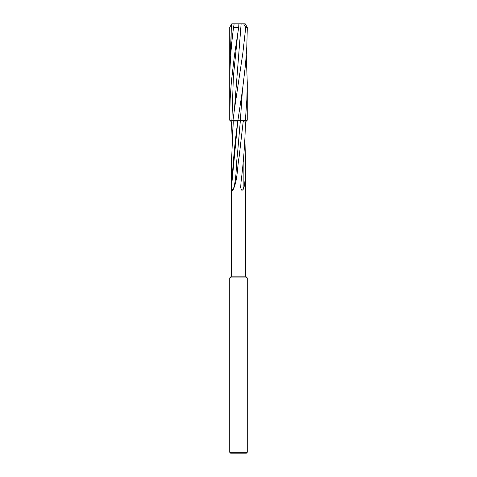 <?xml version="1.0" encoding="UTF-8"?>
<svg xmlns="http://www.w3.org/2000/svg" width="477" height="477" viewBox="0 0 477 477"><rect width="100%" height="100%" fill="white"/><g stroke="black" fill="none" stroke-linecap="round" stroke-linejoin="round"><path stroke-width="0.72" d="M246.275 55.404L247.259 82.491L246.842 99.765L245.631 117.032L245.327 120.222L240.39 120.222L237.433 154.548C235.787 166.187 236.908 177.82 233.265 189.458L232.484 190.311C231.727 188.087 231.554 185.32 231.971 182.023C233.068 162.013 234.964 141.997 237.665 121.975L233.259 121.975L231.488 161.822L231.488 276.171L245.512 276.171L245.512 161.822L244.898 138.783M232.102 138.783L231.542 121.975L229.759 120.222L231.905 120.222L229.759 120.222L229.741 82.396C229.831 64.055 231.106 45.709 233.569 27.356L238.691 27.356L234.445 55.541L231.399 81.448L230.176 98.715L229.741 116.43M233.265 189.458C237.779 179.704 237.117 167.683 239.132 156.897L243.151 121.975L245.458 121.975C245.047 141.997 243.574 162.013 241.04 182.023L240.652 187.628L241.529 190.084L242.095 190.311L243.163 189.458L244.528 185.428L245.238 177.593L245.512 161.822M229.741 277.924L229.741 452.274L247.259 452.274L247.259 277.924L229.741 277.924L231.488 276.171M229.741 452.274L230.618 453.15L246.382 453.15L247.259 452.274M238.691 27.356L238.899 23.939A9.641 8.336 -173.7 0 1 238.899 23.85L243.622 23.85L245.738 27.356L242.829 53.269L234.571 108.398L233.009 120.222L233.259 121.975M237.784 33.163L233.372 76.696L231.905 120.222L237.904 120.222L231.905 120.222L232.287 135.474M242.399 90.678L240.39 120.222L247.241 120.222L245.327 120.222L243.151 121.975M247.259 82.396L247.241 120.222L245.458 121.975M245.738 27.356L247.259 27.356L247.259 29.628L246.794 46.907L245.548 64.174L242.483 90.081L237.665 121.975M240.39 120.222L237.88 120.222L240.39 120.222M238.899 23.85L234.124 23.85L233.569 27.356M243.622 23.85L245.238 23.85L247.259 27.356L247.259 28.572M229.741 28.572L229.741 27.356A367.32 362.878 174.7 0 0 229.741 28.572L230.725 55.404M231.774 23.85A9.641 0.531 120 0 0 231.721 23.939L229.741 27.356L231.762 23.85L234.231 23.85M231.053 120.222L229.741 120.222L229.741 27.356L231.053 25.078M231.053 25.09L231.053 51.117M243.169 162.234L243.163 189.458M237.796 120.919L231.971 182.023M241.123 23.85L234.457 109.221M231.721 23.939L231.989 41.01M247.259 277.924L245.512 276.171"/></g></svg>
